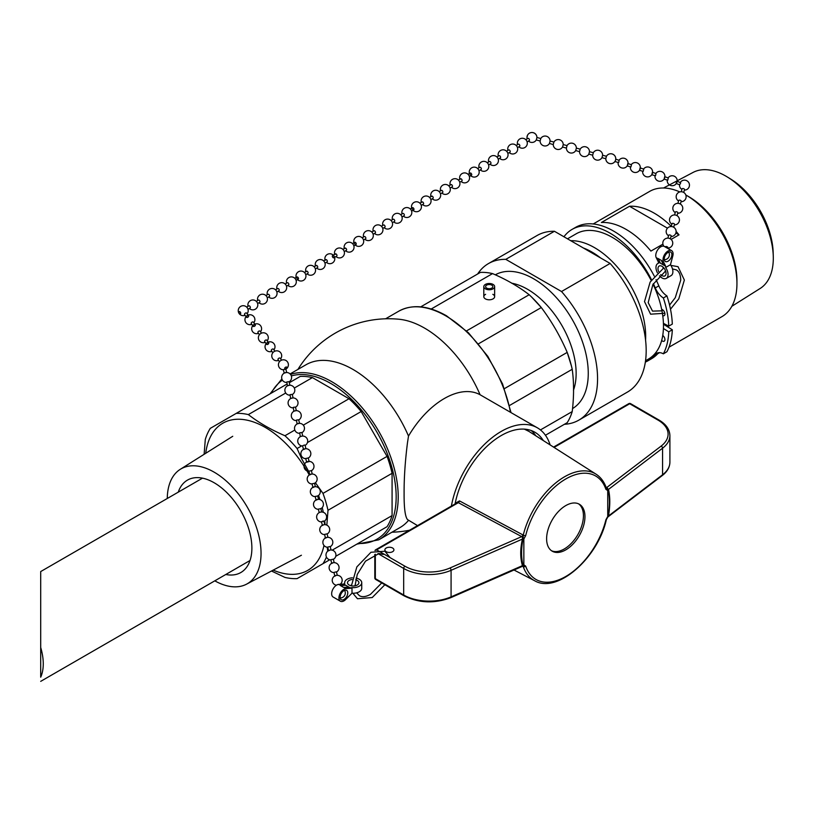 <?xml version="1.0" encoding="UTF-8"?>
<svg xmlns="http://www.w3.org/2000/svg" width="814" height="814" viewBox="0 0 814 814"><rect width="100%" height="100%" fill="white"/><g stroke="black" fill="none" stroke-linecap="round" stroke-linejoin="round"><path stroke-width="1.22" d="M492.836 294.322A5.423 3.134 180 0 1 494.647 296.662A5.423 3.134 180 0 1 491.3 299.552A5.423 3.134 180 0 1 485.388 298.87A5.423 3.134 180 0 1 483.801 296.662A5.423 3.134 180 0 1 485.612 294.322M386.202 551.699A4.518 2.605 180 0 1 384.88 549.857A4.518 2.605 180 0 1 389.397 547.252A4.518 2.605 180 0 1 393.915 549.857A4.518 2.605 180 0 1 391.127 552.268A4.518 2.605 180 0 1 386.202 551.699M522.873 534.879L459.513 500.915A1.811 1.007 -61.8 0 1 458.333 502.676L521.703 536.619A1.811 1.007 -61.8 0 0 522.873 534.879L523.249 535.113A1.811 0.661 13.8 0 0 525.691 535.592A59.717 34.473 -60 0 1 565.791 478.958A59.717 34.473 -60 0 1 605.891 489.285A1.811 1.323 -18.9 0 0 606.318 487.962C604.212 481.847 600.803 477.258 596.082 474.196A61.518 35.521 120 0 0 523.249 535.113L523.046 539.061C521.123 548.768 521.123 557.529 523.046 565.333L523.249 566.605A61.518 35.521 120 0 0 534.584 580.718L514 570.004M607.59 517.165L608.485 515.974A1.811 0.702 9.8 0 0 608.19 516.178L607.285 517.531L608.19 516.178A1.811 0.814 -170.9 0 1 607.732 516.493L607.488 517.501L608.19 516.178C609.839 506.308 609.839 497.547 608.19 489.906A1.811 1.231 168.9 0 1 607.732 490.516L607.732 516.493M607.875 516.971L662.22 475.579A1.811 1.18 -127.3 0 0 662.565 474.776L608.485 515.974C610.215 505.799 610.215 496.947 608.485 489.407A1.811 1.313 166.7 0 0 608.19 489.906L607.285 488.563A1.811 1.425 94.3 0 1 607.366 490.333L607.732 490.516M607.966 516.829L606.369 519.546A1.811 0.661 -166.2 0 1 606.369 519.546A1.811 0.661 -166.2 0 1 605.891 519.851A59.717 34.473 -60 0 1 565.791 576.475A59.717 34.473 -60 0 1 525.691 566.147A1.811 1.323 161.1 0 1 523.249 566.605L522.873 566.422A1.811 1.007 -61.8 0 0 522.761 566.198M522.557 566.015L522.639 566.229A1.811 1.628 72.7 0 1 523.056 566.168A1.811 1.425 -85.7 0 0 524.216 565.109L523.85 564.926A1.811 1.231 168.9 0 1 523.046 565.333A1.811 1.241 -16.6 0 0 522.435 565.649L522.496 566.279L522.435 565.649L451.078 596.876A1.811 0.895 66.4 0 1 450.712 597.7L522.649 566.229A1.811 1.628 72.7 0 0 522.639 566.229A1.811 1.628 72.7 0 0 522.547 566.269M523.85 564.926L523.85 538.949A1.811 0.814 -170.9 0 1 523.046 539.061A1.811 0.773 -166.7 0 0 522.435 539.082C520.146 548.941 520.146 557.794 522.435 565.649M554.059 447.415L629.7 403.744L658.038 420.105A34.341 19.831 180 0 1 661.121 446.103A1.811 1.18 52.7 0 1 662.565 448.209L608.485 489.407L605.87 487.413M584.961 516.646A27.116 15.659 -60 0 1 573.127 543.935A27.116 15.659 -60 0 1 552.228 551.2A27.116 15.659 -60 0 1 552.228 519.892A27.116 15.659 -60 0 1 579.344 504.242A27.116 15.659 -60 0 1 584.961 516.646M449.979 567.999L521.703 536.619L522.496 537.413L522.435 539.082L451.078 570.309A1.811 0.895 -113.6 0 0 449.979 567.999A34.341 19.831 180 0 1 404.955 566.218L376.617 549.857A1.811 1.048 -120 0 0 375.712 549.765A1.811 1.811 0 0 0 374.979 550.559M459.513 500.915L456.155 502.767A1.811 0.753 -169 0 1 456.573 503.083M375.712 549.765L457.132 502.757L458.333 502.676L376.617 549.857A1.811 1.048 -60 0 0 376.129 550.254M607.59 488.288L606.766 487.505A1.811 1.079 -58.1 0 1 606.216 487.667M578.561 503.835A27.116 15.659 -60 0 1 583.435 515.761A27.116 15.659 -60 0 1 572.089 542.521A27.116 15.659 -60 0 1 551.485 550.722M531.166 430.504A67.247 38.828 -60 0 1 535.816 435.785M290.11 373.921L305.972 364.774A93.997 54.273 60 0 1 352.971 369.424A93.997 54.273 60 0 1 408.506 436.08L407.488 442.653C405.148 461.192 404.019 478.113 404.1 493.406C404.019 507.946 405.148 516.676 407.488 519.576L417.541 525.62M408.506 436.08A72.304 41.748 -60 0 1 480.087 394.749L537.393 427.828A72.304 41.748 -60 0 1 550.111 444.902M451.394 506.074A72.304 41.748 -60 0 1 487.098 441.89A72.304 41.748 -60 0 1 537.393 427.828M297.924 369.414A106.756 106.756 0 0 1 398.982 319.241A93.997 54.273 60 0 1 480.087 394.749M289.285 382.753L300.285 376.394A90.547 52.279 60 0 1 312.413 377.594L349.033 398.738A90.547 52.279 60 0 1 361.162 411.538L387.057 456.389A90.547 52.279 60 0 1 392.083 473.3L392.083 515.577A90.547 52.279 60 0 1 387.057 526.689L361.162 541.636M408.506 520.4A93.997 54.273 60 0 1 399.969 527.584L378.744 539.835A93.997 54.273 -120 0 0 381.41 436.09A93.997 54.273 -120 0 0 290.547 374.409M329.711 559.788L322.985 563.675A90.547 52.279 -120 0 0 326.424 557.02M387.057 526.689L335.775 556.298M332.204 550.152L392.083 515.577M327.737 551.18L327.238 547.252M326.831 525.132L328.001 510.286A90.547 52.279 -120 0 0 322.985 493.386L387.057 456.389M392.083 473.3L328.001 510.286M322.985 493.386L315.435 482.773M309.188 472.344L301.913 459.238L297.09 448.534A90.547 52.279 -120 0 0 284.961 435.734L294.821 430.046M361.162 411.538L307.458 442.551M301.638 445.909L297.09 448.534M303.317 425.132L349.033 398.738M284.961 435.734C270.96 429.721 258.76 422.67 248.341 414.591A90.547 52.279 -120 0 0 236.213 413.39L286.976 384.086M312.413 377.594L294.332 388.034M285.724 393.009L248.341 414.591M236.213 413.39L210.317 428.337A90.547 52.279 -120 0 0 205.301 439.448L204.121 454.304M271.5 571.011L284.961 577.421A90.547 52.279 -120 0 0 297.09 578.632L322.985 563.675M420.716 306.868L480.423 272.395A90.547 52.279 60 0 1 492.551 273.596L431.227 309.005M540.445 429.924L572.222 411.579A90.547 52.279 60 0 1 567.195 422.68L545.431 435.246L567.195 422.68M466.514 330.911L529.171 294.739A90.547 52.279 60 0 1 531.705 297.141A90.547 52.279 60 0 1 541.3 307.539L478.52 343.793M504.415 388.634L567.195 352.391A90.547 52.279 60 0 1 571.408 365.903A90.547 52.279 60 0 1 572.222 369.291L509.564 405.464M492.551 273.596C506.552 279.609 518.752 286.66 529.171 294.739M571.408 365.903L567.195 352.391C560.358 336.406 551.719 321.459 541.3 307.539L531.705 297.141M572.222 369.291C574.012 382.356 574.012 396.449 572.222 411.579M455.077 503.947A67.247 38.828 -60 0 1 488.481 444.932A67.247 38.828 -60 0 1 534.859 432.214A67.247 38.828 -60 0 1 543.304 440.557M477.615 274.013A90.385 52.188 60 0 1 488.461 263.583L537.087 235.511A90.385 52.188 60 0 1 554.426 231.278L610.134 263.451A90.385 52.188 60 0 1 627.472 392.053L578.846 420.126A90.385 52.188 60 0 1 564.387 424.308M610.134 263.451L561.518 291.524L505.799 259.351L554.426 231.278M488.461 263.583A90.385 52.188 60 0 1 505.799 259.351M511.64 283.191A68.691 39.662 60 0 1 561.914 325.539A68.691 39.662 60 0 1 573.453 390.252M495.451 274.745A77.228 44.587 60 0 1 572.273 319.566A77.228 44.587 60 0 1 572.669 408.496M561.518 291.524A90.385 52.188 60 0 1 578.846 420.126M167.267 498.494A66.321 38.289 60 0 1 180.27 469.322A66.321 38.289 60 0 1 231.624 486.151A66.321 38.289 60 0 1 261.05 553.388A66.321 38.289 60 0 1 246.571 584.157A66.321 38.289 60 0 1 214.804 580.84M178.266 492.144A53.358 30.81 60 0 1 187.474 480.107A53.358 30.81 60 0 1 228.592 494.403A53.358 30.81 60 0 1 251.882 548.107A53.358 30.81 60 0 1 240.832 572.527A53.358 30.81 60 0 1 225.804 574.491M485.388 288.838A5.423 3.134 0 0 0 491.3 289.519A5.423 3.134 0 0 0 494.647 286.62A5.423 3.134 0 0 0 489.224 283.496A5.423 3.134 0 0 0 483.801 286.62A5.423 3.134 0 0 0 485.388 288.838M486.67 288.095A3.612 2.086 180 0 1 485.612 286.62A3.612 2.086 180 0 1 489.224 284.534A3.612 2.086 180 0 1 492.836 286.62A3.612 2.086 180 0 1 490.608 288.553A3.612 2.086 180 0 1 486.67 288.095M663.542 188.003L693.131 172.395A67.033 38.706 60 0 1 727.431 177.045A67.033 38.706 60 0 1 773.28 256.451A67.033 38.706 60 0 1 773.3 258.231A67.033 38.706 60 0 1 760.154 288.471L731.837 306.298M773.28 256.451L773.168 252.625A62.108 35.857 -120 0 0 730.687 179.049L727.431 177.045M736.945 283.526L736.945 280.576A68.691 39.662 -120 0 0 688.369 196.449L685.815 194.973A72.304 41.748 -120 0 0 685.805 194.963A72.304 41.748 -120 0 1 736.945 283.526A72.304 41.748 -120 0 1 721.967 316.626L669.006 347.202M676.098 231.441A72.304 41.748 60 0 1 679.018 234.849L671.112 239.418M662.911 244.159L650.895 251.088A72.304 41.748 -120 0 0 601.393 222.507L629.517 206.268A72.304 41.748 60 0 1 671.275 226.363M679.018 234.849L675.864 233.028M667.439 228.164L629.517 206.268M667.002 326.445A72.304 41.748 -120 0 0 667.032 325.244M679.832 191.921A72.304 41.748 -120 0 0 649.664 191.392L593.233 223.962M645.543 360.744L648.493 359.045A72.304 41.748 -120 0 0 653.062 284.228M651.149 280.403A72.304 41.748 -120 0 0 576.19 233.801L567.49 238.828M645.563 340.048A72.304 41.748 -120 0 0 622.405 273.28A72.304 41.748 -120 0 0 570.746 240.71M600.59 257.936A68.691 39.662 -120 0 0 583.394 248.005M202.503 478.154L40.7 571.56L40.7 677.177A47.538 27.452 -120 0 0 40.7 647.476L40.7 587.647M40.7 598.209L40.7 647.476M672.313 329.782L668.752 331.837A79.853 46.103 60 0 1 663.369 353.805L666.931 351.74A79.853 46.103 -120 0 0 672.313 329.782L663.451 324.216M663.369 353.805A14.235 8.221 -120 0 0 656.644 353.317A14.235 8.221 -120 0 0 655.27 354.497A75.865 43.803 60 0 1 647.964 360.785L651.526 358.73A75.865 43.803 -120 0 0 658.638 352.676M663.42 323.341L668.752 326.149L672.313 324.084A79.853 46.103 -120 0 0 666.931 295.909A14.235 8.221 60 0 1 658.831 285.867A75.865 43.803 -120 0 0 656.053 279.69M654.263 276.119A75.865 43.803 -120 0 0 575.661 227.33L572.1 229.385A75.865 43.803 60 0 1 651.536 279.812M647.964 360.785A75.865 43.803 60 0 1 645.349 362.098M668.752 331.837L663.42 328.49M661.66 309.34A3.561 2.055 60 0 1 664.57 312.291A3.561 2.055 60 0 1 664.193 315.629A3.561 2.055 60 0 1 662.749 315.618M668.752 326.149A79.853 46.103 60 0 0 663.369 297.965L666.931 295.909M663.369 297.965A14.235 8.221 60 0 1 655.27 287.922L658.831 285.867M563.939 236.782A75.865 43.803 60 0 1 572.1 229.385M653.388 283.659A75.865 43.803 60 0 1 655.27 287.922M662.749 335.429A3.561 2.055 60 0 1 664.794 338.563A3.561 2.055 60 0 1 664.193 341.198A3.561 2.055 60 0 1 661.66 340.456M322.334 525.274L321.469 521.713L323.952 521.143L322.944 521.011M322.385 525.488L323.657 524.786M325.458 537.942L324.583 534.411L327.075 533.842M325.508 538.156L326.78 537.454M328.571 550.6L327.706 547.079L330.199 546.499M337.322 584.737L339.407 584.33M334.859 576.139L336.131 575.437M334.808 575.925L333.944 572.405L336.426 571.825M331.746 563.481L333.007 562.779M331.695 563.268L330.82 559.737L333.313 559.167M328.622 550.813L329.894 550.111M303.459 449.338L302.574 445.807L304.355 445.024L305.067 445.197L305.942 448.718M303.51 449.552L305.281 448.768M306.654 462.21L309.147 461.589L306.654 462.21L305.728 458.465L308.099 458.068M309.758 474.654L308.882 471.123L311.253 470.726M319.21 512.627L318.325 509.096L320.706 508.699M316.107 500.183L317.887 499.389M316.056 499.969L315.181 496.438L317.552 496.041M312.963 487.525L314.733 486.741M312.912 487.311L312.027 483.781L314.397 483.384M309.808 474.867L311.579 474.084M283.72 369.729L285.795 368.946L286.691 372.517M284.574 372.985L286.335 372.547M287.423 385.856L286.843 381.939L289.011 381.654L289.906 385.226M287.79 385.694L289.55 385.256M290.639 398.565L290.059 394.648L292.226 394.373L293.121 397.934M300.285 436.691L299.705 432.773L301.872 432.499L302.777 436.06M297.436 423.819L299.196 423.382M297.069 423.982L296.489 420.065L298.657 419.79L299.552 423.351M294.22 411.111L295.981 410.673M293.854 411.274L293.274 407.356L295.441 407.081L296.337 410.643M291.005 398.402L292.765 397.965M412.169 208.13A1.282 0.733 59 0 1 413.614 208.292A1.282 0.733 59 0 1 413.42 209.941A1.282 0.733 59 0 1 412.169 208.13M468.05 174.308L470.156 173.046A1.282 0.733 59 0 1 471.204 173.443A1.282 0.733 59 0 1 471.723 174.807A1.282 0.733 59 0 1 471.479 175.244L469.373 176.506M460.286 179.253A1.282 0.733 59 0 1 460.531 178.815A1.282 0.733 59 0 1 461.823 179.538A1.282 0.733 59 0 1 461.853 181.013L459.747 182.275M450.661 185.032A1.282 0.733 59 0 1 450.905 184.595A1.282 0.733 59 0 1 452.197 185.317A1.282 0.733 59 0 1 452.228 186.793L450.122 188.054M421.794 202.35A1.282 0.733 59 0 1 422.039 201.913A1.282 0.733 59 0 1 423.321 202.635A1.282 0.733 59 0 1 423.351 204.111L421.245 205.372M431.42 196.581A1.282 0.733 59 0 1 431.654 196.143A1.282 0.733 59 0 1 432.946 196.866A1.282 0.733 59 0 1 432.977 198.341L430.871 199.603M441.035 190.802A1.282 0.733 59 0 1 441.28 190.364A1.282 0.733 59 0 1 442.572 191.087A1.282 0.733 59 0 1 442.602 192.562L440.496 193.824M470.655 175.061A1.282 0.733 59 0 1 470.116 173.067A1.282 0.733 59 0 1 471.672 174.298A1.282 0.733 59 0 1 470.655 175.061M525.803 139.662L527.899 138.4A1.282 0.733 59 0 1 528.724 138.573A1.282 0.733 59 0 1 529.456 140.201A1.282 0.733 59 0 1 529.222 140.598L527.116 141.86M516.178 145.441L518.284 144.17A1.282 0.733 59 0 1 519.352 144.597A1.282 0.733 59 0 1 519.831 145.981A1.282 0.733 59 0 1 519.597 146.367L517.49 147.629M506.552 151.211L508.658 149.949A1.282 0.733 59 0 1 509.727 150.366A1.282 0.733 59 0 1 510.205 151.75A1.282 0.733 59 0 1 509.971 152.147L507.865 153.408M477.676 168.529L479.782 167.267A1.282 0.733 59 0 1 480.85 167.694A1.282 0.733 59 0 1 481.339 169.078A1.282 0.733 59 0 1 481.105 169.465L478.998 170.726M487.301 162.759L489.407 161.498A1.282 0.733 59 0 1 490.476 161.915A1.282 0.733 59 0 1 490.964 163.299A1.282 0.733 59 0 1 490.72 163.695L488.614 164.957M496.927 156.98L499.033 155.718A1.282 0.733 59 0 1 500.101 156.146A1.282 0.733 59 0 1 500.59 157.529A1.282 0.733 59 0 1 500.345 157.916L498.239 159.178M667.612 248.331L667.836 247.558A1.282 0.6 -163.9 0 0 666.676 246.601A1.282 0.6 -163.9 0 0 665.374 246.846A1.282 0.6 -163.9 0 0 665.364 246.886M670.339 238.848L671.174 235.958A1.282 0.6 -163.9 0 0 670.014 235.002A1.282 0.6 -163.9 0 0 668.711 235.246A1.282 0.6 -163.9 0 0 668.701 235.297M683.709 192.45L684.533 189.57A1.282 0.6 -163.9 0 0 683.384 188.614A1.282 0.6 -163.9 0 0 682.071 188.858A1.282 0.6 -163.9 0 0 682.071 188.899M680.362 204.049L681.196 201.16A1.282 0.6 -163.9 0 0 680.036 200.203A1.282 0.6 -163.9 0 0 678.734 200.458A1.282 0.6 -163.9 0 0 678.723 200.498M677.024 215.649L677.859 212.759A1.282 0.6 -163.9 0 0 676.699 211.803A1.282 0.6 -163.9 0 0 675.396 212.057A1.282 0.6 -163.9 0 0 675.386 212.098M673.687 227.248L674.511 224.359A1.282 0.6 -163.9 0 0 673.361 223.402A1.282 0.6 -163.9 0 0 672.049 223.647A1.282 0.6 -163.9 0 0 672.049 223.697M345.685 588.603L352.004 587.616L352.004 593.192L345.411 599.776A7.112 4.111 -60 0 1 340.394 601.22A7.112 4.111 -60 0 1 339.713 594.373A7.112 4.111 -60 0 1 345.685 588.603L350.885 588.247L345.655 585.225L340.751 585.531A7.112 4.111 120 0 0 340.445 585.571L345.655 585.225L343.64 584.065L344.739 583.424A8.537 4.935 180 0 1 344.658 582.732A8.537 4.935 180 0 1 352.401 577.818M343.956 590.638A5.413 3.124 -60 0 1 346.652 590.374A5.413 3.124 -60 0 1 346.652 596.621A5.413 3.124 -60 0 1 341.249 599.735A5.413 3.124 -60 0 1 340.415 595.4A5.413 3.124 -60 0 1 343.956 590.638M340.445 585.571L343.661 587.433A7.112 4.111 -60 0 1 343.976 587.393L348.87 587.087M351.994 587.606L352.004 587.616A8.537 4.935 180 0 0 361.742 582.732L361.742 588.308A8.537 4.935 0 0 1 352.004 593.192M356.206 585.52A5.698 3.287 0 0 0 355.006 585.195M351.394 585.185A5.698 3.287 0 0 0 350.183 585.52M356.064 578.082A8.537 4.935 180 0 1 361.742 582.732M355.657 579.761A5.698 3.287 180 0 1 358.893 582.732A5.698 3.287 180 0 1 355.372 585.765A5.698 3.287 180 0 1 349.175 585.052A5.698 3.287 180 0 1 347.507 582.732A5.698 3.287 180 0 1 352.014 579.517M340.394 601.22L333.13 597.028A7.112 4.111 -60 0 1 332.539 589.967A7.112 4.111 -60 0 1 338.736 584.371L343.64 584.065M345.563 599.613A7.112 4.111 120 0 0 345.981 599.175L348.402 596.54M350.885 588.247L345.981 588.553A7.112 4.111 120 0 0 345.675 588.593M656.929 259.086L658.394 262.037L665.638 266.219L665.638 267.491A8.537 4.935 60 0 1 666.29 278.378L671.123 275.59A8.537 4.935 -120 0 0 670.471 264.703L672.649 256.512A7.112 4.111 120 0 0 671.611 250.641L664.356 246.449A7.112 4.111 120 0 0 658.088 249.277A7.112 4.111 120 0 0 656.074 257.346L656.135 257.468M658.384 262.027L658.394 263.309A8.537 4.935 60 0 0 657.743 263.583L658.384 263.217M656.084 257.346L656.074 257.346A7.112 4.111 -60 0 0 656.216 257.631L658.221 258.801L660.408 263.197L658.099 258.516A7.112 4.111 120 0 0 658.221 258.801M663.624 265.059L661.446 260.653A7.112 4.111 -60 0 1 661.324 260.368L658.099 258.516M662.922 266.972A5.698 3.287 -120 0 0 663.247 268.182M665.058 271.316A5.698 3.287 -120 0 0 665.944 272.191M666.29 278.378A8.537 4.935 60 0 1 659.432 275.783M657.366 272.741A8.537 4.935 60 0 1 657.743 263.583M658.638 271.561A5.698 3.287 60 0 1 659.167 266.046A5.698 3.287 60 0 1 662.016 266.331A5.698 3.287 60 0 1 665.74 271.347A5.698 3.287 60 0 1 664.865 275.905A5.698 3.287 60 0 1 660.683 274.593M671.611 250.641A7.112 4.111 120 0 0 665.201 253.653A7.112 4.111 120 0 0 663.461 261.813L665.638 266.219M658.394 262.037L656.216 257.631M665.638 267.491L670.471 264.703M664.234 259.005A5.413 3.124 120 0 0 665.353 261.487A5.413 3.124 120 0 0 670.756 258.364A5.413 3.124 120 0 0 670.756 252.116A5.413 3.124 120 0 0 666.595 253.561A5.413 3.124 120 0 0 664.234 259.005M606.349 156.492L605.901 158.048M676.963 181.074L680.708 182.855L679.721 184.778L676.098 183.486L676.963 181.074L676.098 183.486M664.885 176.74L668.304 177.971L667.795 180.148L664.021 179.151M664.682 176.669L664.173 178.856M652.594 172.344L656.023 173.565L655.514 175.753L651.739 174.756M615.75 159.147L619.169 160.368L618.66 162.546L614.885 161.559M627.828 163.472L627.319 165.649M628.032 163.543L631.461 164.774L630.952 166.951L627.167 165.954M640.109 167.867L639.601 170.055M640.313 167.938L643.742 169.17L643.233 171.347L639.448 170.36M652.39 172.273L651.882 174.45M536.935 137.556L536.914 137.474A4.986 4.986 0 0 0 527.604 135.043L526.973 137.363A4.986 4.986 0 0 0 527.167 138.838A4.986 4.986 0 0 1 535.042 133.557A4.986 4.986 0 0 1 536.935 137.485L536.304 139.886M602.625 155.281L606.471 156.237L605.809 158.628A4.986 4.986 0 0 0 615.557 160.165A4.986 4.986 0 0 0 606.43 156.308A4.986 4.986 0 0 1 614.651 155.586A4.986 4.986 0 0 1 612.27 163.482A4.986 4.986 0 0 1 605.82 158.333M602.614 155.189L602.004 157.601M589.489 151.73L593.335 152.696L592.684 155.169M580.209 149.155L580.158 149.216A4.986 4.986 0 0 1 589.489 151.658L588.858 154.06M580.158 149.216L579.548 151.628M536.914 137.474L540.781 138.512L540.13 140.995M550.071 141.107L549.45 143.427M540.74 138.583A4.986 4.986 0 0 1 550.071 141.025L553.917 142.063L553.266 144.536L549.389 143.488M563.217 144.648L562.586 146.968M563.196 144.566L567.053 145.604L566.412 148.087L562.525 147.039A4.986 4.986 0 0 1 553.245 144.454M576.353 148.189L575.722 150.519M284.859 368.834A1.282 0.733 -36.6 0 1 284.961 367.735A1.282 0.733 -36.6 0 1 286.823 367.226A1.282 0.733 -36.6 0 1 285.673 368.844M244.811 314.804A1.282 0.733 -36.6 0 1 244.556 314.631A1.282 0.733 -36.6 0 1 245.146 313.278A1.282 0.733 -36.6 0 1 246.611 313.105L248.585 315.761A1.282 0.733 -36.6 0 1 248.199 316.941A1.282 0.733 -36.6 0 1 246.795 317.46A1.282 0.733 -36.6 0 1 246.53 317.287A1.282 0.733 -36.6 0 1 246.744 316.3A1.282 0.733 -36.6 0 1 248.585 315.761M251.516 323.819A1.282 0.733 -36.6 0 1 251.251 323.646A1.282 0.733 -36.6 0 1 251.465 322.649A1.282 0.733 -36.6 0 1 253.307 322.12L255.291 324.776A1.282 0.733 -36.6 0 1 254.894 325.956A1.282 0.733 -36.6 0 1 253.49 326.475A1.282 0.733 -36.6 0 1 253.225 326.312A1.282 0.733 -36.6 0 1 253.449 325.315A1.282 0.733 -36.6 0 1 255.291 324.776M258.211 332.834A1.282 0.733 -36.6 0 1 257.946 332.661A1.282 0.733 -36.6 0 1 258.17 331.674A1.282 0.733 -36.6 0 1 260.012 331.135L261.477 333.109M278.317 359.88A1.282 0.733 -36.6 0 1 278.052 359.707A1.282 0.733 -36.6 0 1 278.266 358.72A1.282 0.733 -36.6 0 1 280.108 358.18L281.573 360.154M271.611 350.865A1.282 0.733 -36.6 0 1 271.347 350.692A1.282 0.733 -36.6 0 1 271.561 349.705A1.282 0.733 -36.6 0 1 273.402 349.165L274.878 351.139M266.839 343.345A1.282 0.733 -36.6 0 1 268.681 342.816A1.282 0.733 -36.6 0 1 268.294 343.996A1.282 0.733 -36.6 0 1 266.89 344.515A1.282 0.733 -36.6 0 1 266.626 344.342A1.282 0.733 -36.6 0 1 266.839 343.345M264.916 341.849A1.282 0.733 -36.6 0 1 264.652 341.677A1.282 0.733 -36.6 0 1 264.865 340.69A1.282 0.733 -36.6 0 1 266.707 340.15L268.681 342.816M356.176 243.579A1.282 0.733 59 0 1 355.169 244.353A1.282 0.733 59 0 1 354.629 242.358A1.282 0.733 59 0 1 356.176 243.579M410.307 208.954L412.413 207.692A1.282 0.733 59 0 1 412.759 207.641A1.282 0.733 59 0 1 413.827 208.669A1.282 0.733 59 0 1 413.726 209.89L411.619 211.152M400.681 214.723L402.788 213.461A1.282 0.733 59 0 1 403.134 213.41A1.282 0.733 59 0 1 404.304 214.713A1.282 0.733 59 0 1 404.1 215.659L401.994 216.921M391.056 220.502L393.162 219.241A1.282 0.733 59 0 1 393.508 219.19A1.282 0.733 59 0 1 394.678 220.482A1.282 0.733 59 0 1 394.475 221.439L392.379 222.7M362.179 237.82L364.285 236.559A1.282 0.733 59 0 1 364.631 236.508A1.282 0.733 59 0 1 365.801 237.81A1.282 0.733 59 0 1 365.608 238.756L363.502 240.018M371.805 232.051L373.911 230.789A1.282 0.733 59 0 1 374.257 230.728A1.282 0.733 59 0 1 375.427 232.031A1.282 0.733 59 0 1 375.234 232.987L373.127 234.249M381.43 226.272L383.536 225.01A1.282 0.733 59 0 1 383.882 224.959A1.282 0.733 59 0 1 385.053 226.261A1.282 0.733 59 0 1 384.859 227.208L382.753 228.469M297.609 277.075A1.282 0.733 59 0 1 298.341 279.08A1.282 0.733 59 0 1 296.774 278.083A1.282 0.733 59 0 1 297.609 277.075M354.416 242.857A1.282 0.733 59 0 1 354.66 242.338A1.282 0.733 59 0 1 355.952 243.06A1.282 0.733 59 0 1 355.983 244.536L353.876 245.797M344.79 248.626A1.282 0.733 59 0 1 345.034 248.107A1.282 0.733 59 0 1 345.736 248.199A1.282 0.733 59 0 1 346.54 249.318A1.282 0.733 59 0 1 346.357 250.305L344.251 251.567M335.164 254.406A1.282 0.733 59 0 1 335.419 253.887A1.282 0.733 59 0 1 336.111 253.978A1.282 0.733 59 0 1 336.915 255.097A1.282 0.733 59 0 1 336.731 256.084L333.893 257.784A1.282 0.733 59 0 1 332.875 257.428A1.282 0.733 59 0 1 332.326 256.105A1.282 0.733 59 0 1 332.57 255.586A1.282 0.733 59 0 1 333.272 255.677A1.282 0.733 59 0 1 334.076 256.797A1.282 0.733 59 0 1 333.893 257.784M306.288 271.723A1.282 0.733 59 0 1 306.542 271.204A1.282 0.733 59 0 1 307.234 271.296A1.282 0.733 59 0 1 308.038 272.415A1.282 0.733 59 0 1 307.855 273.402L305.749 274.664M315.913 265.954A1.282 0.733 59 0 1 316.168 265.435A1.282 0.733 59 0 1 316.86 265.527A1.282 0.733 59 0 1 317.663 266.646A1.282 0.733 59 0 1 317.48 267.623L315.374 268.895M325.539 260.175A1.282 0.733 59 0 1 325.793 259.656A1.282 0.733 59 0 1 326.485 259.747A1.282 0.733 59 0 1 327.289 260.867A1.282 0.733 59 0 1 327.106 261.854L325 263.115M240.506 312.444A1.282 0.733 59 0 1 240.008 313.838A1.282 0.733 59 0 1 238.97 311.884A1.282 0.733 59 0 1 240.506 312.444M294.81 278.246L296.917 276.984A1.282 0.733 59 0 1 296.978 276.953A1.282 0.733 59 0 1 298.229 277.747A1.282 0.733 59 0 1 298.229 279.171L296.133 280.443M285.185 284.015L287.291 282.753A1.282 0.733 59 0 1 287.352 282.723A1.282 0.733 59 0 1 288.634 283.577A1.282 0.733 59 0 1 288.614 284.951L286.508 286.213M275.559 289.794L277.666 288.522A1.282 0.733 59 0 1 277.727 288.502A1.282 0.733 59 0 1 279.009 289.346A1.282 0.733 59 0 1 278.988 290.72L276.882 291.992M246.693 307.112L248.789 305.85A1.282 0.733 59 0 1 248.85 305.82A1.282 0.733 59 0 1 250.132 306.675A1.282 0.733 59 0 1 250.112 308.048L248.005 309.31M256.308 301.343L258.414 300.071A1.282 0.733 59 0 1 258.476 300.051A1.282 0.733 59 0 1 259.758 300.895A1.282 0.733 59 0 1 259.737 302.269L257.631 303.541M265.934 295.563L268.04 294.302A1.282 0.733 59 0 1 268.101 294.271A1.282 0.733 59 0 1 269.383 295.126A1.282 0.733 59 0 1 269.363 296.5L267.257 297.761M607.366 517.104L605.891 519.851M523.85 538.949L524.216 538.339L522.496 537.413M525.691 566.147L524.216 565.109M605.891 489.285L607.366 490.333M524.216 538.339L525.691 535.592M456.155 502.767A64.754 37.383 120 0 0 456.033 503.398M524.206 429.12A65.008 37.536 -60 0 1 528.846 431.349L596.082 474.196M375.712 579.466A1.811 1.048 -60 0 1 375.335 578.642A1.811 1.048 180 0 1 374.806 577.899A1.811 1.811 0 0 0 375.712 579.466L404.049 595.828C418.844 603.164 434.391 603.795 450.712 597.7M377.95 553.581L403.673 568.437A36.152 20.869 0 0 0 451.078 570.309L451.078 596.876A36.152 20.869 180 0 1 403.673 595.003A1.811 1.048 120 0 0 404.049 595.828M404.955 566.218A1.811 1.048 -60 0 0 403.673 568.437L403.673 595.003L375.335 578.642L375.335 554.242M661.121 446.103L606.766 487.505L605.982 487.016M628.795 403.652A1.811 1.048 60 0 1 629.7 403.744A1.811 1.048 -60 0 1 630.606 403.652A1.811 1.811 0 0 0 628.795 403.652L553.551 447.089M662.22 475.579C667.215 471.754 669.78 467.277 669.902 462.169A36.152 20.869 180 0 1 662.565 474.776L662.565 448.209A36.152 20.869 0 0 0 669.902 435.602C669.668 429.344 666.015 424.155 658.943 420.014A1.811 1.048 -60 0 0 658.038 420.105M385.592 318.803L398.768 311.192A93.997 54.273 60 0 1 445.767 315.852A93.997 54.273 60 0 1 510.449 412.281M271.235 393.172A92.552 53.439 60 0 1 282.417 380.148M291.361 375.915A92.552 53.439 60 0 1 386.935 452.767A92.552 53.439 60 0 1 358.007 543.457M205.728 453.296A84.961 49.054 60 0 1 247.029 420.166A84.961 49.054 60 0 1 309.269 474.959M318.549 495.461A84.961 49.054 60 0 1 319.943 499.572M322.232 507.59A84.961 49.054 60 0 1 323.3 512.301M324.705 520.889A84.961 49.054 60 0 1 325.081 524.674M325.173 536.802A84.961 49.054 60 0 1 325.061 538.176M323.982 545.451A84.961 49.054 60 0 1 273.178 570.126M658.353 352.716L655.27 354.497M345.981 588.553L343.976 587.393M340.751 585.531L338.736 584.371M661.446 260.653L663.461 261.813M606.369 519.546C597.944 558.129 557.102 594.128 534.584 580.718M524.328 429.12L528.846 431.349M374.806 554.446L374.806 577.899M630.606 403.652L658.943 420.014M669.902 462.169L669.902 435.602M511.039 412.617L502.594 384.025L487.84 356.379L468.426 332.743L446.489 315.781C428.174 305.454 412.271 303.927 398.768 311.192M378.744 539.835L356.797 544.159M281.858 378.907L270.034 393.864M391.921 532.224A106.756 106.756 0 0 0 409.564 530.219M246.571 584.157L301.414 555.24M180.27 469.322L232.743 436.284M483.801 286.62L483.801 296.662M494.647 286.62L494.647 296.662M659.564 352.655L657.743 353.703M250.04 560.49L40.7 681.359M316.646 516.666A4.986 4.986 0 0 0 321.52 521.967A4.986 4.986 0 0 1 316.839 515.547A4.986 4.986 0 0 1 324.287 512.779A4.986 4.986 0 0 1 324.013 521.357A4.986 4.986 0 0 0 324.287 512.779A4.986 4.986 0 0 0 316.646 516.666M324.827 524.664L323.952 521.143M327.126 534.015A4.986 4.986 0 0 0 324.969 524.674A4.986 4.986 0 0 0 319.749 529.476A4.986 4.986 0 0 0 324.644 534.625M327.94 537.332L327.075 533.801M330.24 546.682A4.986 4.986 0 0 0 328.093 537.332A4.986 4.986 0 0 0 322.873 542.144A4.986 4.986 0 0 0 327.757 547.293M340.181 597.944A4.986 4.986 0 0 0 344.566 590.343M340.191 584.279A4.986 4.986 0 0 0 337.678 575.335A4.986 4.986 0 0 0 332.265 579.67A4.986 4.986 0 0 0 336.426 585.215M337.301 575.315L336.426 571.794M336.477 572.008A4.986 4.986 0 0 0 334.33 562.657A4.986 4.986 0 0 0 329.11 567.47A4.986 4.986 0 0 0 333.994 572.618M334.178 562.657L333.313 559.126M333.364 559.34A4.986 4.986 0 0 0 331.206 549.999A4.986 4.986 0 0 0 325.987 554.802A4.986 4.986 0 0 0 330.871 559.951M331.064 549.989L330.189 546.469M299.389 437.332A4.986 4.986 0 0 0 302.635 446.021A4.986 4.986 0 0 1 297.731 440.913A4.986 4.986 0 0 1 307.56 439.886A4.986 4.986 0 0 1 305.118 445.4A4.986 4.986 0 0 0 306.776 438.166A4.986 4.986 0 0 0 299.389 437.332M308.272 458.058A4.986 4.986 0 0 0 308.537 449.491A4.986 4.986 0 0 0 301.088 452.269A4.986 4.986 0 0 0 305.779 458.679M309.147 461.589L308.211 457.855M311.416 470.716A4.986 4.986 0 0 0 311.681 462.149A4.986 4.986 0 0 0 304.243 464.926A4.986 4.986 0 0 0 308.933 471.337M321.693 512.006L320.818 508.475M320.869 508.689A4.986 4.986 0 0 0 321.133 500.122A4.986 4.986 0 0 0 313.695 502.899A4.986 4.986 0 0 0 318.386 509.31M318.539 499.348L317.663 495.818M317.714 496.031A4.986 4.986 0 0 0 317.989 487.464A4.986 4.986 0 0 0 310.541 490.242A4.986 4.986 0 0 0 315.232 496.652M315.394 486.691L314.519 483.16M314.57 483.374A4.986 4.986 0 0 0 314.835 474.806A4.986 4.986 0 0 0 307.387 477.584A4.986 4.986 0 0 0 312.077 483.994M312.24 474.033L311.365 470.502M283.231 369.76A4.986 4.986 0 0 0 283.353 369.77A4.986 4.986 0 0 1 279.558 361.63A4.986 4.986 0 0 1 287.24 361.589A4.986 4.986 0 0 1 285.836 369.139A4.986 4.986 0 0 0 286.701 361.04A4.986 4.986 0 0 0 278.785 362.942A4.986 4.986 0 0 0 283.231 369.76M284.208 373.138L283.313 369.576M289.051 381.847A4.986 4.986 0 0 0 286.813 372.517A4.986 4.986 0 0 0 281.654 377.37A4.986 4.986 0 0 0 286.569 382.478M292.267 394.556A4.986 4.986 0 0 0 290.028 385.226A4.986 4.986 0 0 0 284.869 390.079A4.986 4.986 0 0 0 289.784 395.187M301.923 432.682A4.986 4.986 0 0 0 299.674 423.351A4.986 4.986 0 0 0 294.515 428.215A4.986 4.986 0 0 0 299.43 433.313M298.707 419.973A4.986 4.986 0 0 0 296.459 410.643A4.986 4.986 0 0 0 291.3 415.506A4.986 4.986 0 0 0 296.215 420.604M295.482 407.265A4.986 4.986 0 0 0 293.243 397.934A4.986 4.986 0 0 0 288.085 402.788A4.986 4.986 0 0 0 292.999 407.895M479.151 172.7A4.986 4.986 0 0 0 473.809 167.145A4.986 4.986 0 0 0 469.424 173.484A4.986 4.986 0 0 1 474.389 167.135A4.986 4.986 0 0 1 478.886 173.83A4.986 4.986 0 0 1 470.736 175.682A4.986 4.986 0 0 0 479.151 172.7M461.111 181.461A4.986 4.986 0 0 0 468.823 180.505A4.986 4.986 0 0 0 466.229 173.179A4.986 4.986 0 0 0 459.798 179.263M458.424 180.077L460.531 178.815M451.485 187.23A4.986 4.986 0 0 0 459.198 186.274A4.986 4.986 0 0 0 456.603 178.958A4.986 4.986 0 0 0 450.173 185.032M411.518 206.166A4.986 4.986 0 0 0 411.67 208.13A4.986 4.986 0 0 1 416.86 201.791A4.986 4.986 0 0 1 421.001 208.811A4.986 4.986 0 0 1 412.993 210.327A4.986 4.986 0 0 0 420.696 209.371A4.986 4.986 0 0 0 418.101 202.055A4.986 4.986 0 0 0 411.518 206.166M419.932 203.174L422.039 201.913M422.619 204.558A4.986 4.986 0 0 0 430.321 203.592A4.986 4.986 0 0 0 427.726 196.276A4.986 4.986 0 0 0 421.296 202.36M429.558 197.405L431.654 196.143M432.244 198.779A4.986 4.986 0 0 0 439.947 197.822A4.986 4.986 0 0 0 437.352 190.507A4.986 4.986 0 0 0 430.921 196.581M439.173 191.626L441.28 190.364M441.86 193.01A4.986 4.986 0 0 0 449.572 192.053A4.986 4.986 0 0 0 446.978 184.727A4.986 4.986 0 0 0 440.547 190.812M448.799 185.857L450.905 184.595M536.273 139.957A4.986 4.986 0 0 1 528.49 141.036A4.986 4.986 0 0 0 536.273 139.957L540.109 140.995M518.864 146.815A4.986 4.986 0 0 0 527.004 144.953A4.986 4.986 0 0 0 522.507 138.258A4.986 4.986 0 0 0 517.541 144.617M509.238 152.584A4.986 4.986 0 0 0 517.378 150.732A4.986 4.986 0 0 0 512.881 144.037A4.986 4.986 0 0 0 507.916 150.387M480.362 169.912A4.986 4.986 0 0 0 488.512 168.05A4.986 4.986 0 0 0 484.015 161.355A4.986 4.986 0 0 0 479.039 167.715M489.987 164.133A4.986 4.986 0 0 0 498.127 162.281A4.986 4.986 0 0 0 493.63 155.586A4.986 4.986 0 0 0 488.665 161.935M499.613 158.364A4.986 4.986 0 0 0 507.753 156.502A4.986 4.986 0 0 0 503.256 149.807A4.986 4.986 0 0 0 498.29 156.166M664.285 259.686A4.986 4.986 0 0 0 668.67 252.086M667.673 248.097A4.986 4.986 0 0 0 672.751 243.386A4.986 4.986 0 0 0 668.223 238.156A4.986 4.986 0 0 0 663.909 246.245M668.711 235.246L667.877 238.136M671.021 236.498A4.986 4.986 0 0 0 676.098 231.787A4.986 4.986 0 0 0 671.56 226.557A4.986 4.986 0 0 0 668.559 235.785M679.517 184.707A4.986 4.986 0 0 0 681.918 189.397A4.986 4.986 0 0 1 679.517 184.707M684.381 190.11A4.986 4.986 0 0 0 688.919 182.855A4.986 4.986 0 0 0 680.382 182.295A4.986 4.986 0 0 1 689.448 185.511A4.986 4.986 0 0 1 684.381 190.11M682.071 188.858L681.247 191.748M681.043 201.709A4.986 4.986 0 0 0 686.121 196.998A4.986 4.986 0 0 0 681.583 191.758A4.986 4.986 0 0 0 678.581 200.997M678.734 200.458L677.899 203.337M677.706 213.299A4.986 4.986 0 0 0 682.773 208.588A4.986 4.986 0 0 0 678.245 203.358A4.986 4.986 0 0 0 675.244 212.596M675.396 212.057L674.562 214.937M674.358 224.898A4.986 4.986 0 0 0 679.436 220.187A4.986 4.986 0 0 0 674.898 214.957A4.986 4.986 0 0 0 671.896 224.186M672.049 223.647L671.224 226.536M344.658 582.732L344.658 583.475M670.929 265.405L678.021 266.677L684.36 280.047L678.784 298.84L670.492 309.198M664.855 313.258L650.59 314.184L644.515 301.587L650.132 282.082L663.817 267.857M672.476 268.925L676.342 269.882C679.12 271.449 680.585 274.837 680.738 280.047L675.264 297.7L669.576 305.077M663.064 310.114L661.609 310.836L652.523 311.121L648.188 302.625L652.879 284.554L665.618 270.991M667.236 180.311A4.986 4.986 0 0 0 673.534 185.531A4.986 4.986 0 0 0 676.261 177.839A4.986 4.986 0 0 0 668.101 177.9M654.955 175.905A4.986 4.986 0 0 0 661.253 181.125A4.986 4.986 0 0 0 663.98 173.433A4.986 4.986 0 0 0 655.819 173.494M618.101 162.708A4.986 4.986 0 0 0 624.399 167.928A4.986 4.986 0 0 0 627.126 160.236A4.986 4.986 0 0 0 618.966 160.297M630.392 167.104A4.986 4.986 0 0 0 630.382 167.135A4.986 4.986 0 0 0 636.68 172.324A4.986 4.986 0 0 0 639.407 164.642A4.986 4.986 0 0 0 631.247 164.693M642.673 171.51A4.986 4.986 0 0 0 642.663 171.54A4.986 4.986 0 0 0 648.962 176.73A4.986 4.986 0 0 0 651.699 169.037A4.986 4.986 0 0 0 643.538 169.098M592.663 155.087A4.986 4.986 0 0 0 601.963 157.672L605.799 158.71M602.625 155.199A4.986 4.986 0 0 0 593.294 152.757M588.807 154.121L592.663 155.169M579.527 151.546A4.986 4.986 0 0 0 588.827 154.131M540.109 140.914A4.986 4.986 0 0 0 549.409 143.498M563.217 144.566A4.986 4.986 0 0 0 553.876 142.135M566.391 147.995A4.986 4.986 0 0 0 575.681 150.59M576.353 148.107A4.986 4.986 0 0 0 567.012 145.675M575.661 150.58L579.527 151.618M576.332 148.107L580.189 149.145M356.644 592.816L359.412 595.685C362.149 597.313 365.822 596.886 370.411 594.413L381.725 582.936M352.828 593.233L357.478 598.738L372.222 597.547L384.859 584.747M390.11 557.651L384.9 551.231L370.95 552.268L356.868 566.88L351.394 585.846M355.006 585.846L357.275 574.399L365.506 561.172L379.049 553.489L383.221 554.436M247.12 313.787A4.986 4.986 0 0 0 244.79 305.962A4.986 4.986 0 0 0 238.237 310.836A4.986 4.986 0 0 0 245.065 315.313A4.986 4.986 0 0 1 238.665 312.698A4.986 4.986 0 0 1 241.036 306.206A4.986 4.986 0 0 1 247.12 313.787M246.53 317.287L244.556 314.631M253.815 322.802A4.986 4.986 0 0 0 253.042 315.822A4.986 4.986 0 0 0 245.899 322.649A4.986 4.986 0 0 0 251.76 324.328M253.225 326.312L251.251 323.646M260.521 331.817A4.986 4.986 0 0 0 259.747 324.847A4.986 4.986 0 0 0 252.605 331.664A4.986 4.986 0 0 0 258.465 333.353M279.517 361.681L278.052 359.707M280.616 358.872A4.986 4.986 0 0 0 279.843 351.892A4.986 4.986 0 0 0 272.7 358.709A4.986 4.986 0 0 0 278.561 360.399M272.822 352.666L271.347 350.692M273.921 349.857A4.986 4.986 0 0 0 273.148 342.877A4.986 4.986 0 0 0 265.995 349.694A4.986 4.986 0 0 0 271.856 351.383M266.626 344.342L264.652 341.677M267.216 340.832A4.986 4.986 0 0 0 266.443 333.862A4.986 4.986 0 0 0 259.3 340.679A4.986 4.986 0 0 0 265.161 342.368M259.422 334.635L257.946 332.661M403.368 216.107A4.986 4.986 0 0 0 411.64 211.223A4.986 4.986 0 0 0 405.494 207.733A4.986 4.986 0 0 0 402.045 213.909M393.742 221.876A4.986 4.986 0 0 0 402.014 217.002A4.986 4.986 0 0 0 395.869 213.502A4.986 4.986 0 0 0 392.419 219.678M363.522 240.089A4.986 4.986 0 0 0 357.377 236.599A4.986 4.986 0 0 0 353.927 242.776A4.986 4.986 0 0 1 358.73 236.416A4.986 4.986 0 0 1 363.492 242.796A4.986 4.986 0 0 1 355.24 244.973A4.986 4.986 0 0 0 363.522 240.089M364.865 239.204A4.986 4.986 0 0 0 373.148 234.32A4.986 4.986 0 0 0 366.992 230.83A4.986 4.986 0 0 0 363.553 237.006M374.491 233.425A4.986 4.986 0 0 0 382.773 228.541A4.986 4.986 0 0 0 376.617 225.051A4.986 4.986 0 0 0 373.178 231.227M384.116 227.655A4.986 4.986 0 0 0 392.399 222.771A4.986 4.986 0 0 0 386.243 219.281A4.986 4.986 0 0 0 382.804 225.458M352.554 243.6L354.66 242.338M345.624 250.753A4.986 4.986 0 0 0 352.991 250.264A4.986 4.986 0 0 0 346.103 243.183A4.986 4.986 0 0 0 344.302 248.555M342.938 249.369L345.034 248.107M335.999 256.522A4.986 4.986 0 0 0 343.376 256.034A4.986 4.986 0 0 0 336.487 248.952A4.986 4.986 0 0 0 334.676 254.324M303.642 271.845A4.986 4.986 0 0 0 296.174 277.421A4.986 4.986 0 0 1 301.312 271.072A4.986 4.986 0 0 1 305.515 278.073A4.986 4.986 0 0 1 297.497 279.619A4.986 4.986 0 0 0 304.874 279.131A4.986 4.986 0 0 0 303.642 271.845M304.436 272.466L306.542 271.204M307.122 273.84A4.986 4.986 0 0 0 314.499 273.362A4.986 4.986 0 0 0 307.611 266.28A4.986 4.986 0 0 0 305.799 271.652M314.062 266.697L316.168 265.435M316.748 268.071A4.986 4.986 0 0 0 324.125 267.582A4.986 4.986 0 0 0 317.236 260.5A4.986 4.986 0 0 0 315.425 265.873M323.687 260.918L325.793 259.656M326.373 262.291A4.986 4.986 0 0 0 333.75 261.813A4.986 4.986 0 0 0 326.862 254.731A4.986 4.986 0 0 0 325.051 260.104M332.57 255.586L335.419 253.887M287.871 285.388A4.986 4.986 0 0 0 295.736 279.477A4.986 4.986 0 0 0 286.559 283.191M278.246 291.168A4.986 4.986 0 0 0 286.111 285.246A4.986 4.986 0 0 0 276.933 288.97M249.379 308.486A4.986 4.986 0 0 0 257.244 302.574A4.986 4.986 0 0 0 248.056 306.288M258.994 302.716A4.986 4.986 0 0 0 266.86 296.795A4.986 4.986 0 0 0 257.682 300.519M268.62 296.937A4.986 4.986 0 0 0 276.485 291.025A4.986 4.986 0 0 0 267.307 294.739"/></g></svg>
